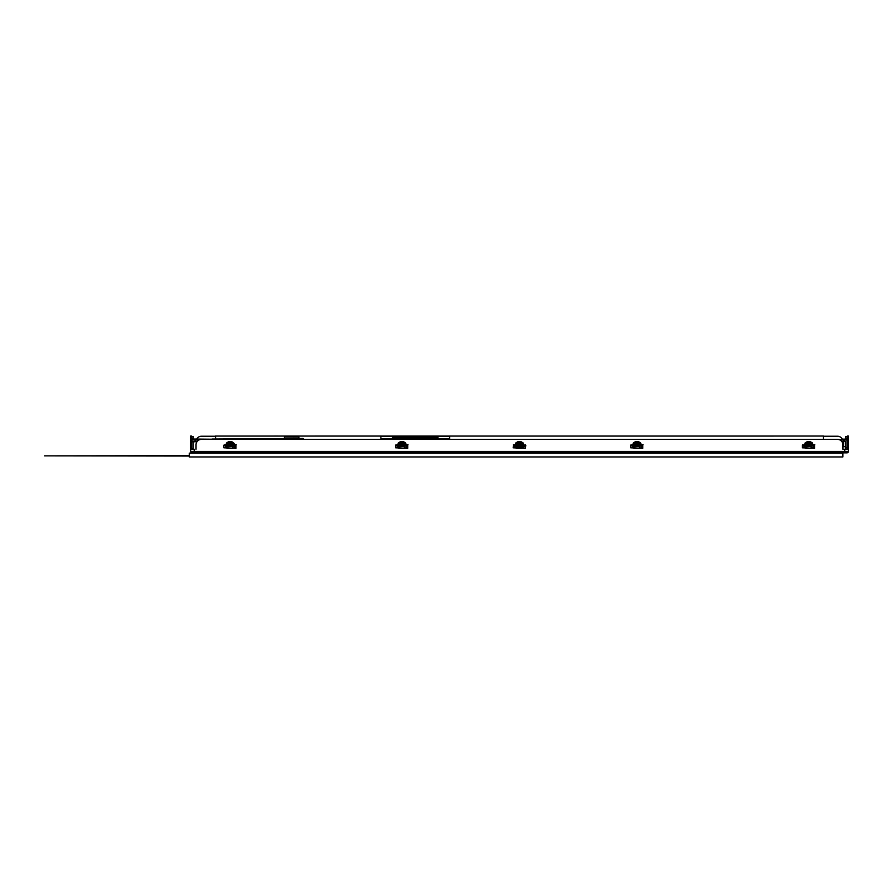 <?xml version="1.0" encoding="UTF-8"?>
<svg xmlns="http://www.w3.org/2000/svg" width="893" height="893" viewBox="0 0 893 893"><rect width="100%" height="100%" fill="white"/><g stroke="black" fill="none" stroke-linecap="round" stroke-linejoin="round"><path stroke-width="1.34" d="M190.6 440.238L191.504 440.238L191.504 436.052L190.6 436.052L190.6 440.93L191.448 440.93L190.6 440.93L190.6 451.423A1.451 1.451 0 0 0 192.051 452.863L846.899 452.863L844.733 452.863L844.733 449.246L842.925 449.246L842.925 445.92A1.808 1.808 0 0 0 843.561 445.696M393.065 436.856L392.842 437.95M392.06 438.664L393.121 438.363L393.433 436.856L393.824 438.664M433.529 437.269L425.369 437.257M394.349 437.079L396.961 437.269M407.018 437.079L405.031 437.168M411.539 437.079L407.286 437.257M420.581 437.079L411.807 437.257M425.101 437.079L420.849 437.257M425.459 437.257L405.344 437.257M435.516 437.726L436.007 437.269L436.007 438.173L435.516 437.726M393.032 438.664L393.556 437.079M436.833 438.162L437.057 436.856L437.458 438.452L438.865 438.664M436.934 437.079L437.458 438.664M397.218 437.615L394.728 437.179M435.762 437.179L433.596 437.179L433.596 437.894L397.061 437.894M433.529 437.257L392.965 436.856M433.507 436.856L396.983 436.856M405.121 437.257L397.162 437.079M436.934 437.224L436.789 438.664M393.701 438.664L393.556 437.224M392.842 438.452L391.882 438.452M438.608 438.452L437.47 438.229L437.47 437.112L437.648 438.452M394.349 436.99L395.856 436.856M437.648 437.95L437.916 436.967L436.007 437.269M436.141 436.856L434.634 436.856L436.141 436.99M394.773 437.079L395.588 437.079M434.902 437.079L435.717 437.079M411.896 437.168L418.862 437.257M397.218 437.168L405.031 437.257M407.375 437.079L409.82 437.257M409.463 437.168L407.465 437.168M411.896 437.079L418.493 437.168M420.938 437.257L423.382 437.257M423.014 437.168L421.027 437.168M433.306 437.168L425.548 437.168M394.349 438.541L436.141 438.541M434.333 437.079L436.141 437.079M394.349 438.452L436.141 438.452M437.648 437.793L437.57 437.079M437.916 437.603L437.704 438.195M393.02 438.229L392.842 437.112L393.121 438.229M397.184 437.704L405.299 437.615M405.299 437.704L407.108 437.615M407.108 437.704L409.82 437.615M409.82 437.704L420.67 437.615M420.67 437.704L423.382 437.615M423.382 437.704L425.191 437.615M425.191 437.704L433.429 437.894M436.833 438.273L436.074 438.173M434.065 438.452L434.936 438.418M396.425 438.452L395.554 438.452M394.416 438.173L393.657 438.273M396.983 438.418L433.507 438.374M435.047 438.452L433.775 438.05L435.047 438.229M396.537 438.452L395.264 438.05L396.537 438.229M449.592 438.664L380.887 438.664M380.887 436.231L449.592 436.231M449.592 439.378L449.592 436.074L823.402 436.052L215.548 436.074L380.887 436.052L380.887 439.378M278.103 436.052L274.497 436.052M823.402 436.074L823.402 439.378M215.548 436.052L215.548 438.485M212.021 439.032L302.872 438.485A1.083 1.083 0 0 1 303.944 439.378M839.487 439.747L845.727 439.747A1.451 1.451 0 0 1 847.178 441.198L847.178 449.246M845.727 441.555L845.727 449.246M845.727 441.198L844.465 441.198L844.465 439.747M842.925 445.35A1.808 1.808 0 0 0 843.651 443.91L843.651 441.198L844.465 441.198M196.951 441.778L193.223 441.778L193.223 441.198L195.031 441.778M193.223 449.246L190.6 449.246M191.448 440.93L191.772 449.246M191.504 448.431L191.504 449.246M191.437 441.198A2.166 2.166 0 0 1 193.602 439.032L227.938 439.367L193.58 439.367A1.808 1.808 0 0 0 191.772 441.175A1.451 1.451 0 0 1 193.223 439.747L199.474 439.747M284.432 438.485L284.432 437.034L298.898 437.034L298.898 438.485M196.706 439.032A5.425 5.425 0 0 1 201.45 436.231L215.548 436.231M823.402 436.231L837.5 436.231A5.425 5.425 0 0 1 842.579 439.747M190.6 442.37L190.6 443.587M196.025 449.246L196.025 444.803A5.425 5.425 0 0 1 201.45 439.378L837.5 439.378A5.425 5.425 0 0 1 842.925 444.803L842.925 449.246M814.539 444.725L810.922 444.725L810.554 443.832L811.29 443.274L810.364 442.973L805.218 442.85L804.437 444.725L802.427 445.272L802.427 447.806L814.539 448.342L814.539 444.725M804.437 444.725L810.632 444.725L809.851 443.676L806.959 443.832L807.652 443.363L807.149 441.711L805.218 442.85M807.149 441.711L810.375 441.711L812.295 442.85L811.29 443.274L811.904 444.725M642.781 444.725L639.165 444.725L638.785 443.832L639.533 443.274L638.607 442.973L633.461 442.85L632.679 444.725L630.67 445.272L630.67 447.806L642.781 448.342L642.781 444.725M632.679 444.725L638.863 444.725L638.093 443.676L635.202 443.832L635.894 443.363L635.392 441.711L633.461 442.85M635.392 441.711L638.618 441.711L640.538 442.85L639.533 443.274L640.147 444.725M407.744 444.725L404.116 444.725L403.748 443.832L404.496 443.274L403.569 442.973L398.412 442.85L397.631 444.725L395.632 445.272L395.632 447.806L407.744 448.342L407.744 444.725M397.631 444.725L403.826 444.725L403.056 443.676L400.164 443.832L400.857 443.363L400.343 441.711L398.412 442.85M400.343 441.711L403.58 441.711L405.489 442.85L404.496 443.274L405.109 444.725M235.986 444.725L232.359 444.725L231.99 443.832L232.738 443.274L231.8 442.973L226.655 442.85L225.873 444.725L223.864 445.272L223.864 447.806L235.986 448.342L235.986 444.725M225.873 444.725L232.068 444.725L231.298 443.676L228.407 443.832L229.099 443.363L228.586 441.711L226.655 442.85M228.586 441.711L231.812 441.711L233.732 442.85L232.738 443.274L233.341 444.725M513.151 447.806L513.687 444.725L525.798 445.272L525.263 448.342L513.151 447.806M523.8 444.725L523.019 442.85L517.862 442.973L517.862 441.711L515.942 442.85L515.161 444.725M523.019 442.85L521.088 441.711L520.574 443.363L522.014 443.274L522.628 444.725M848.35 440.93L848.35 436.052L847.446 436.052L847.446 440.93L848.35 440.93L848.35 451.423A1.451 1.451 -90 0 1 846.899 452.863M848.35 449.246L844.733 449.246M847.446 440.93L847.446 449.246M847.446 442.593L847.446 443.81L847.178 442.872M847.446 444.725L847.178 443.977M810.375 441.711L810.297 443.944M638.618 441.711L638.54 443.944M403.58 441.711L403.502 443.944M231.812 441.711L231.745 443.944M516.321 444.725L516.935 443.274L518.375 443.363L515.942 442.85M521.345 444.725L520.574 443.676L517.683 443.832L517.315 444.725M191.772 448.431L191.772 441.175M845.727 439.747L845.727 436.521L847.178 436.521L847.178 441.555M845.727 439.122L843.561 439.122L843.561 439.747M843.561 444.468L843.561 446.712L845.727 446.712M841.552 441.198L843.651 441.198L843.651 439.747M191.772 448.744L193.223 448.744L193.223 441.778L191.772 441.778M195.031 439.747L195.031 441.198L197.398 441.198M525.486 444.781A0.904 0.904 0 0 1 524.894 445.004L524.28 446.031A2.299 2.244 -2.1 0 1 521.981 448.286L516.969 448.286A2.299 2.244 2.1 0 1 514.669 446.031L517.203 447.862L521.746 447.862L524.28 446.031M513.464 444.781A0.904 0.904 0 0 0 514.055 445.004L514.669 446.031M234.1 445.004L232.459 447.862L232.638 445.004L235.618 445.004A0.904 0.904 0 0 0 236.21 444.781M235.004 445.004L235.004 446.031A2.299 2.244 -2.1 0 1 232.693 448.286L227.693 448.286A2.299 2.244 2.1 0 1 225.393 446.031L227.927 447.862L232.693 448.286M224.176 444.781A0.904 0.904 0 0 0 224.768 445.004L225.393 446.031M640.895 445.004L639.265 447.862L639.433 445.004L642.424 445.004A0.904 0.904 0 0 0 643.016 444.781M641.799 445.004L641.799 446.031A2.299 2.244 -2.1 0 1 639.5 448.286L634.499 448.286A2.299 2.244 2.1 0 1 632.188 446.031L634.722 447.862L639.5 448.286M630.983 444.781A0.904 0.904 0 0 0 631.574 445.004L632.188 446.031M812.652 445.004L811.023 447.862L811.19 445.004L814.182 445.004A0.904 0.904 0 0 0 814.773 444.781M813.556 445.004L813.556 446.031A2.299 2.244 -2.1 0 1 811.257 448.286L806.256 448.286A2.299 2.244 2.1 0 1 803.946 446.031L806.491 447.862L811.257 448.286M802.74 444.781A0.904 0.904 0 0 0 803.332 445.004L803.946 446.031M405.857 445.004L404.228 447.862L404.395 445.004L407.375 445.004A0.904 0.904 0 0 0 407.967 444.781M406.761 445.004L406.761 446.031A2.299 2.244 -2.1 0 1 404.462 448.286L399.45 448.286A2.299 2.244 2.1 0 1 397.151 446.031L399.684 447.862L404.462 448.286M395.945 444.781A0.904 0.904 0 0 0 396.537 445.004L397.151 446.031M514.669 445.004L517.036 445.004L517.203 446.21L521.746 446.21L521.914 445.004L517.036 445.004M521.914 445.004L524.28 445.004M225.393 445.004L227.76 445.004L227.927 446.21L232.459 446.21M232.638 445.004L227.76 445.004M632.188 445.004L634.555 445.004L634.722 446.21L639.265 446.21M639.433 445.004L634.555 445.004M803.946 445.004L806.312 445.004L806.491 446.21L811.023 446.21M811.19 445.004L806.312 445.004M397.151 445.004L399.517 445.004L399.684 446.21L404.228 446.21M404.395 445.004L399.517 445.004M191.772 440.026L191.772 436.521L193.223 436.521L193.223 439.066M847.178 447.985L847.446 447.315M44.65 455.865L189.294 455.687M53.692 455.865L189.294 456.044M189.294 456.948L189.294 453.153L842.88 453.153L842.88 456.948L189.294 456.948M435.706 438.173L435.706 437.269M394.784 437.269L394.784 438.173M394.349 437.168L393.556 437.168M436.934 437.168L436.141 437.168M293.473 439.378L293.473 438.485M191.437 446.355L190.6 446.355M194.216 449.246L194.216 451.423L848.35 451.423M813.076 444.725L812.295 442.85M641.319 444.725L640.538 442.85M406.27 444.725L405.489 442.85M234.513 444.725L233.732 442.85M517.862 441.711L521.088 441.711M190.6 451.423L194.216 451.423L194.216 452.863M847.446 440.238L848.35 440.238M848.35 446.355L847.446 446.355M847.446 443.81L847.446 442.47M805.609 444.725L806.212 443.274L806.959 443.832L806.591 444.725M806.881 444.725L807.205 443.944M807.652 443.676L809.851 443.676M633.851 444.725L634.454 443.274L635.202 443.832L634.834 444.725M635.124 444.725L635.448 443.944M635.894 443.676L638.093 443.676M398.803 444.725L399.417 443.274L400.164 443.832L399.785 444.725M400.086 444.725L400.41 443.944M400.857 443.676L403.056 443.676M227.045 444.725L227.659 443.274L228.407 443.832L228.028 444.725M228.318 444.725L228.653 443.944M229.099 443.676L231.298 443.676M518.375 443.676L520.574 443.676M517.605 444.725L517.929 443.944M521.021 443.944L521.646 444.725M847.178 438.329L845.727 438.329M845.727 447.806L847.178 447.806M523.376 445.004L523.376 446.053L521.914 446.053M521.746 446.21L521.981 448.286M516.969 448.286L517.203 446.21M517.036 446.053L515.574 446.053L515.574 445.004M232.638 446.053L235.004 446.031M227.693 448.286L227.927 446.21M227.76 446.053L226.297 446.053L226.297 445.004M639.433 446.053L641.799 446.031M634.499 448.286L634.722 446.21M634.555 446.053L633.092 446.053L633.092 445.004M811.19 446.053L813.556 446.031M806.256 448.286L806.491 446.21M806.312 446.053L804.85 446.053L804.85 445.004M404.395 446.053L406.761 446.031M399.45 448.286L399.684 446.21M399.517 446.053L398.055 446.053L398.055 445.004M193.223 438.329L191.772 438.329M847.446 446.4L847.178 447.08"/></g></svg>
